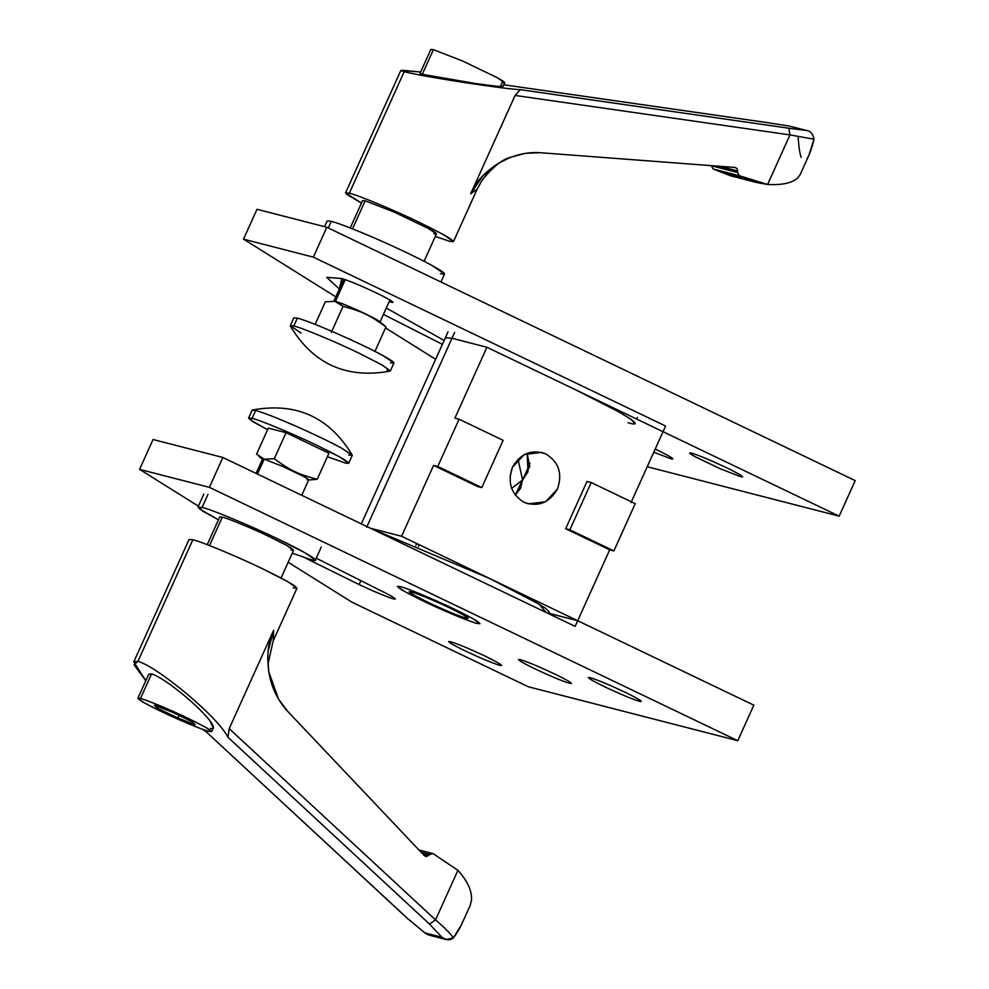 <?xml version="1.0" encoding="UTF-8"?>
<svg xmlns="http://www.w3.org/2000/svg" width="989" height="989" viewBox="0 0 989 989"><rect width="100%" height="100%" fill="white"/><g stroke="black" fill="none" stroke-linecap="round" stroke-linejoin="round"><path stroke-width="1.48" d="M740.86 476.772L720.066 468.687L695.403 456.856C689.469 453.58 688.183 452.332 691.534 453.123C699 455.397 710.485 460.182 725.975 467.463C740.217 474.436 745.187 477.539 740.86 476.772C745.187 477.539 740.217 474.436 725.975 467.463C710.485 460.182 699 455.397 691.534 453.123C688.183 452.332 689.469 453.58 695.403 456.856L720.066 468.687L740.86 476.772L741.379 475.622L740.86 476.772L742.714 476.921M671.036 458.797C675.363 459.564 670.406 456.461 656.152 449.488C670.406 456.461 675.363 459.564 671.036 458.797L653.778 452.233L671.036 458.797L671.556 457.647L671.036 458.797L672.891 458.945M656.152 449.488L655.213 449.043L656.152 449.488M444.148 340.451L386.279 308.061L444.148 340.451M391.149 302.201C395.476 302.968 390.519 299.865 376.265 292.892C390.519 299.865 395.476 302.968 391.149 302.201L389.159 301.707L391.149 302.201L391.669 301.052L391.149 302.201L393.016 302.35M341.835 278.552L326.729 277.34L339.338 289.023L341.835 278.552C349.302 280.814 360.775 285.598 376.265 292.892C360.775 285.598 349.302 280.814 341.835 278.552M383.423 314.391L442.392 344.333L383.423 314.391M691.534 453.123L689.679 452.974M435.642 359.291L385.525 327.952L435.642 359.291M335.803 296.861L243.529 239.165L257.004 209.297L243.529 239.165L313.34 257.14L326.827 227.272L257.004 209.297L326.827 227.272L855.213 480.629L839.167 516.159L663.038 431.711L665.597 426.036L313.34 257.14L243.529 239.165L335.803 296.861M647.226 466.746L839.167 516.159L647.226 466.746M663.038 431.711L839.167 516.159L855.213 480.629L326.827 227.272L313.34 257.14L665.597 426.036L663.038 431.711L486.909 347.263L663.038 431.711L631.031 502.585L663.038 431.711M590.161 677.663C597.616 679.938 609.1 684.709 624.591 692.003C638.832 698.976 643.802 702.079 639.475 701.312L639.994 700.163L639.475 701.312C632.008 699.038 620.536 694.266 605.045 686.972C590.792 679.999 585.834 676.896 590.161 677.663C585.834 676.896 590.792 679.999 605.045 686.972C620.536 694.266 632.008 699.038 639.475 701.312C643.802 702.079 638.832 698.976 624.591 692.003C609.1 684.709 597.616 679.938 590.161 677.663L588.294 677.514M520.338 659.688C527.805 661.962 539.277 666.734 554.78 674.028C569.021 681.001 573.979 684.104 569.664 683.337L570.171 682.187L569.664 683.337C562.197 681.062 550.712 676.291 535.222 668.997C520.98 662.024 516.011 658.921 520.338 659.688C516.011 658.921 520.98 662.024 535.222 668.997C550.712 676.291 562.197 681.062 569.664 683.337C573.979 684.104 569.021 681.001 554.78 674.028C539.277 666.734 527.805 661.962 520.338 659.688L518.483 659.539M450.527 641.713C457.994 643.987 469.466 648.759 484.956 656.053C499.21 663.026 504.167 666.129 499.841 665.362L500.36 664.212L499.841 665.362C492.386 663.087 480.901 658.315 465.411 651.022C451.157 644.049 446.2 640.946 450.527 641.713C446.2 640.946 451.157 644.049 465.411 651.022C480.901 658.315 492.386 663.087 499.841 665.362C504.167 666.129 499.21 663.026 484.956 656.053C469.466 648.759 457.994 643.987 450.527 641.713L448.672 641.564M400.285 586.625L397.393 586.39L404.588 591.484L423.465 601.114C441.786 610.052 471.271 622.328 477.081 623.441L479.974 623.676L472.779 618.582L453.902 608.952C435.593 600.026 406.096 587.738 400.285 586.625C406.096 587.738 435.593 600.026 453.902 608.952C476.092 619.806 483.819 624.64 477.081 623.441C471.271 622.328 441.786 610.052 423.465 601.114C401.274 590.26 393.548 585.439 400.285 586.625C406.096 587.738 435.593 600.026 453.902 608.952L472.779 618.582L479.974 623.676L477.081 623.441C471.271 622.328 441.786 610.052 423.465 601.114L404.588 591.484L397.393 586.39L400.285 586.625C393.548 585.439 401.274 590.26 423.465 601.114C441.786 610.052 471.271 622.328 477.081 623.441C483.819 624.64 476.092 619.806 453.902 608.952C435.593 600.026 406.096 587.738 400.285 586.625M393.523 598.889C386.069 596.614 374.584 591.83 359.094 584.548L304.896 557.808L359.094 584.548L360.738 580.902L359.094 584.548C374.584 591.83 386.069 596.614 393.523 598.889C397.85 599.655 392.893 596.552 378.639 589.58L316.245 558.192L378.639 589.58C392.893 596.552 397.85 599.655 393.523 598.889L395.377 599.037M499.841 665.362L501.695 665.51M569.664 683.337L571.518 683.486M639.475 701.312L641.329 701.461M352.208 602.326L288.17 562.284L352.208 602.326L528.349 686.774L737.782 740.699L209.396 487.342L222.884 457.487L153.06 439.512L139.585 469.367L153.06 439.512L222.884 457.487L575.141 626.383L577.7 620.721L753.828 705.169L737.782 740.699L528.349 686.774L352.208 602.326M198.406 506.145L139.585 469.367L209.396 487.342L139.585 469.367L198.406 506.145M753.828 705.169L577.7 620.721L575.141 626.383L222.884 457.487L209.396 487.342L737.782 740.699L753.828 705.169M424.083 261.281L436.433 233.936L428.46 228.533L394.129 212.066L365.176 200.804L352.517 228.83L365.176 200.804L394.129 212.066L428.46 228.533C436.718 233.095 438.51 234.826 433.85 233.725M404.167 71.727L349.327 193.201C356.918 194.66 395.464 210.706 419.398 222.389L444.073 234.962L453.469 241.625L449.698 241.328L435.308 236.42L449.698 241.328C458.5 242.886 448.4 236.569 419.398 222.389C395.464 210.706 356.918 194.66 349.327 193.201L404.167 71.727C415.269 74.385 435.209 77.983 464.002 82.483C435.209 77.983 415.269 74.385 404.167 71.727L400.829 70.466L420.646 72.012L402.622 70.268L404.167 71.727M741.416 177.736L713.094 168.971L711.474 165.781L737.646 172.519L737.114 168.563L735 167.438L539.982 152.689L525.159 153.344L510.472 157.338L498.629 163.173L482.607 176.227L470.702 193.77C477.328 175.572 506.084 150.489 539.982 152.689L735 167.438L737.114 168.563L737.646 172.519L739.265 175.708L767.588 184.473L789.964 134.912L767.588 184.473C782.151 185.252 792.214 183.052 797.789 177.847L800.249 174.435L808.915 155.248L813.996 139.189L789.964 134.912L813.996 139.189C812.847 133.713 810.288 130.795 806.295 130.449L788.839 128.224L789.964 134.912L515.096 95.439L789.964 134.912L788.839 128.224L520.276 89.653L515.096 95.439L470.702 193.77L477.18 189.122L470.702 193.77L515.096 95.439L520.276 89.653C511.412 89.233 492.658 86.847 464.002 82.483C492.658 86.847 511.412 89.233 520.276 89.653L788.839 128.224L806.307 130.449L789.21 126.048L766.698 122.537M503.018 86.451L504.674 82.792L496.701 77.389L462.37 60.922L433.417 49.66L422.278 74.323L475.116 83.459C497.9 86.636 506.442 87.341 500.731 85.586C506.442 87.341 497.9 86.636 475.116 83.459L422.278 74.323L422.699 73.384M711.474 165.781L713.094 168.971L730.315 175.745L756.498 182.483L739.265 175.708L713.094 168.971L739.265 175.708L737.646 172.519L711.474 165.781M503.772 84.782L766.858 122.562L503.772 84.782M432.7 51.255L433.417 49.66L430.833 49.45L419.991 73.47L422.278 74.323L433.417 49.66L462.37 60.922L496.701 77.389C504.959 81.951 506.751 83.682 502.091 82.582L500.731 85.586M789.197 126.048L766.858 122.562L789.197 126.048L807.345 130.659L789.222 126.048M797.789 177.847L797.789 177.847C792.214 183.052 782.151 185.252 767.588 184.473L756.498 182.483M361.467 203.079L345.544 192.892L349.327 193.201L346.471 194.19L361.467 203.079M364.447 202.399L365.176 200.804L362.592 200.594L350.242 227.94M737.794 170.973L719.51 166.263L737.794 170.973M806.295 130.449C810.288 130.795 812.847 133.713 813.996 139.189L813.576 141.217C811.24 149.994 809.014 155.891 806.925 158.895M801.177 157.412C799.755 153.505 798.753 146.78 798.172 137.261M259.081 456.473L263.062 459.675L264.187 459.168L256.559 454.149L268.316 428.101L286.044 432.675L328.954 453.246L317.197 479.282C307.431 476.747 299.927 474.151 294.66 471.506C289.283 469.058 282.483 464.793 274.287 458.711C282.483 464.793 289.283 469.058 294.66 471.506C299.927 474.151 307.431 476.747 317.197 479.282L328.954 453.246L286.044 432.675L274.287 458.711L264.187 459.168L274.287 458.711L286.044 432.675L268.316 428.101L256.559 454.149L264.187 459.168L282.273 466.215L303.734 476.5C308.889 479.344 310.014 480.431 307.097 479.739C310.014 480.431 308.889 479.344 303.734 476.5L282.273 466.215L264.187 459.168L257.461 474.065L264.187 459.168L262.567 459.044L256.077 473.397M348.684 463.272L352.257 455.385L341.452 448.054C329.201 441.453 313.686 434.01 294.907 425.727C276.314 417.642 263.235 412.549 255.644 410.46L252.084 418.359L255.644 410.46L252.146 410.175L248.573 418.075L252.084 418.359C259.13 419.707 294.883 434.591 317.086 445.433L339.969 457.103L348.684 463.272L345.186 463L327.384 456.708L345.186 463C353.357 464.447 343.987 458.587 317.086 445.433C294.883 434.591 259.13 419.707 252.084 418.359L250.069 419.781L267.586 429.721L253.295 421.92L248.573 418.075M317.197 479.282L308.63 480.036L317.197 479.282M307.9 479.925L307.097 479.739M352.208 455.051C329.325 417.049 296.07 402.029 252.418 410.002L255.644 410.46C263.235 412.549 276.314 417.642 294.907 425.727C313.686 434.01 329.201 441.453 341.452 448.054L352.208 455.051L348.746 455.101M311.275 559.774L292.299 553.148L311.275 559.774C324.417 563.705 306.293 552.369 278.317 539.166L305.156 552.863L315.38 560.108L311.275 559.774M218.458 519.818L202.992 511.288L197.973 507.097L202.09 507.419L207.962 494.401L202.09 507.419C210.348 509.001 252.269 526.469 278.317 539.166C252.269 526.469 210.348 509.001 202.09 507.419L199.432 508.878L218.458 519.818M418.396 546.521L419.212 544.716L418.396 546.521M411.201 591.867L409.137 591.694L414.292 595.341L427.792 602.227C445.05 610.361 457.845 615.677 466.165 618.212L466.734 616.938L466.165 618.212L468.23 618.372L463.075 614.725L449.575 607.839C432.317 599.717 419.521 594.389 411.201 591.867C419.521 594.389 432.317 599.717 449.575 607.839C465.448 615.603 470.987 619.065 466.165 618.212C457.845 615.677 445.05 610.361 427.792 602.227C411.918 594.463 406.392 591.014 411.201 591.867M548.759 613.736L549.414 612.253L545.705 608.371L532.923 600.57L489.629 578.491L371.036 528.522L489.629 578.491L539.141 604.168L546.101 612.463M281.074 578.009L293.597 550.267L287.169 545.718L270.281 537.101C253.913 529.115 227.544 518.137 222.34 517.136L209.507 545.557L222.34 517.136L219.756 516.926L207.233 544.667M273.285 640.687L296.984 588.195L287.589 581.532L262.913 568.947C238.979 557.277 200.446 541.23 192.843 539.771L137.99 661.245C148.671 664.831 165.225 675.932 187.65 694.525C209.705 713.514 223.118 727.743 227.89 737.213L429.498 924.085L227.89 737.213L229.201 728.646L435.531 919.906L229.201 728.646L273.594 630.302L273.285 640.687L273.594 630.302L268.242 650.935C267.475 655.719 267.66 662.704 268.823 671.902L278.502 699.062L287.614 711.264C277.588 700.286 271.32 687.17 268.823 671.902C266.264 648.623 269.231 642.652 273.594 630.302L229.201 728.646L227.89 737.213C223.118 727.743 209.705 713.514 187.65 694.525C165.225 675.932 148.671 664.831 137.99 661.245L192.843 539.771L189.06 539.462L133.787 661.901L137.99 661.245L134.121 664.929L145.803 680.716L133.787 661.901M205.91 731.551L407.221 918.274L425.802 933.678L407.221 918.274L205.91 731.551L202.498 729.289L205.91 731.551L407.505 918.422L424.899 932.911L441.996 937.312L429.498 924.085L435.531 919.906L457.907 870.345L433.17 853.655L429.758 854.434L426.469 856.561L424.269 855.621L287.675 711.326L424.269 855.621L426.469 856.561L429.758 854.434L421.017 852.184L429.758 854.434L433.17 853.655L457.907 870.345L435.531 919.906L429.498 924.085L441.984 937.3C446.472 940.391 450.267 940.588 453.358 937.893C450.65 933.715 444.704 927.719 435.531 919.906C444.704 927.719 450.65 933.715 453.358 937.893L461.418 924.876L470.084 905.689L471.419 900.658C472.322 891.485 467.822 881.384 457.907 870.345C467.822 881.384 472.322 891.485 471.419 900.658L471.419 900.658M149.722 677.972L140.45 698.506C145.643 699.507 172.012 710.485 188.392 718.484L205.267 727.088L211.708 731.65L209.124 731.44C203.919 730.438 177.55 719.46 161.17 711.474L144.295 702.858L137.867 698.308L140.45 698.506L151.589 673.843L148.709 674.288L137.867 698.308M211.708 731.65L213.352 727.991L209.631 720.375C204.364 713.761 196.502 705.973 186.031 697.01C170.491 684.079 159.006 676.352 151.589 673.843C159.006 676.352 170.491 684.079 186.031 697.01C196.502 705.973 204.364 713.761 209.631 720.375C214.415 726.668 214.7 729.35 210.472 728.436M171.592 711.895L154.42 705.206L157.61 708.285L177.971 718.051L195.154 724.739L191.953 721.661L171.592 711.895L191.953 721.661L195.154 724.739L177.971 718.051L179.133 715.504L177.971 718.051L157.61 708.285L158.314 706.727L157.61 708.285L154.42 705.206L171.592 711.895M273.248 640.6L268.155 663.26L268.823 671.902M140.45 698.506C134.417 697.443 141.328 701.757 161.17 711.474C177.55 719.46 203.919 730.438 209.124 731.44C215.145 732.503 208.234 728.188 188.392 718.484C172.012 710.485 145.643 699.507 140.45 698.506M191.792 542.096L192.843 539.771C200.446 541.23 238.979 557.277 262.913 568.947C291.916 583.139 302.016 589.456 293.214 587.899M422.748 854.014L428.694 855.547L422.748 854.014M425.69 856.462L426.469 856.561M441.996 937.312L424.899 932.911L428.657 935.038L446.2 939.55L441.984 937.3M462.568 921.55C461.974 924.492 459.304 929.45 454.532 936.41L453.358 937.893L446.2 939.55M432.341 853.445L433.17 853.655L432.341 853.445M418.903 849.947L433.17 853.655M221.623 518.731L222.34 517.136C227.544 518.137 253.913 529.115 270.281 537.101C290.123 546.806 297.034 551.133 291.013 550.057M440.946 282.001L444.556 274.002L431.896 265.411C417.519 257.672 399.321 248.944 377.303 239.227C355.508 229.745 340.167 223.774 331.266 221.313L328.261 227.965L331.266 221.313L327.161 220.992L324.577 226.691M330.116 223.86L331.266 221.313C340.167 223.774 355.508 229.745 377.303 239.227C399.321 248.944 417.519 257.672 431.896 265.411C445.025 272.667 447.869 275.424 440.451 273.669M454.643 332.415L451.998 338.275L454.643 332.415M628.126 422.723C649.34 429.053 620.103 410.781 574.98 389.481L618.261 411.56L631.044 419.361L634.765 423.255M448.017 331.884L445.371 337.743L451.998 338.275L450.156 342.367L451.998 338.275L486.909 347.263L454.903 418.137L459.094 419.212L503.129 440.328L459.094 419.212L437.756 466.462L481.791 487.577L503.129 440.328L481.791 487.577L437.756 466.462L433.578 465.386L477.6 486.501L481.791 487.577L477.6 486.501L433.578 465.386L401.571 536.261L370.504 528.262L401.571 536.261L577.7 620.721L401.571 536.261L433.578 465.386L437.756 466.462L459.094 419.212L454.903 418.137L486.909 347.263L451.998 338.275L445.371 337.743L361.331 523.873M335.444 301.348L345.248 279.615L335.444 301.348C341.934 303.326 351.923 307.48 365.398 313.822C377.798 319.892 382.113 322.587 378.354 321.919C382.113 322.587 377.798 319.892 365.398 313.822C351.923 307.48 341.934 303.326 335.444 301.348L325.344 301.806L315.145 324.38L325.344 301.806L335.444 301.348L343.059 306.367L334.641 301.175M390.395 370.912L393.956 363.012L383.163 355.694C370.9 349.092 355.385 341.65 336.606 333.367C318.025 325.282 304.933 320.189 297.355 318.099L293.782 325.999C300.829 327.347 336.581 342.231 358.784 353.061L381.667 364.743L390.395 370.912L386.884 370.64M293.782 325.999L297.355 318.099L293.844 317.815L290.284 325.715L293.782 325.999L290.321 326.036C313.204 364.051 346.471 379.071 390.111 371.098L382.817 365.386L358.784 353.061C336.581 342.231 300.829 327.347 293.782 325.999M301.076 333.046L290.284 325.715M331.303 332.415L343.059 306.367L331.303 332.415M383.46 324.627L385.982 326.951L374.942 351.379L385.982 326.951C377.81 320.893 371.048 316.641 365.683 314.205C360.404 311.523 352.863 308.914 343.059 306.367C352.863 308.914 360.404 311.523 365.683 314.205C371.048 316.641 377.81 320.893 385.982 326.951L379.467 321.413M296.379 320.263L297.355 318.099C304.933 320.189 318.025 325.282 336.606 333.367C355.385 341.65 370.9 349.092 383.163 355.694C394.351 361.875 396.787 364.224 390.457 362.74M515.22 495.093L520.548 488.356L522.588 479.949L516.048 494.451L522.588 479.949L528.015 471.815L527.137 453.222L529.721 466.524L522.588 479.949L517.989 459.193L522.588 479.949L515.22 495.093M530.079 463.359L522.588 479.949L530.079 463.359M545.879 453.939L541.576 452.369L524.331 454.495L512.401 467.315C507.246 482.595 511.128 494.265 524.022 502.325L528.324 503.883L545.569 501.769L557.499 488.937C562.654 473.657 558.773 461.999 545.879 453.939C558.773 461.999 562.654 473.657 557.499 488.937C549.476 502.845 538.313 507.308 524.022 502.325C511.128 494.265 507.246 482.595 512.401 467.315C520.424 453.419 531.587 448.957 545.879 453.939M548.944 613.316L577.7 620.721L609.706 549.835L565.671 528.732L587.009 481.47L591.199 482.558L635.222 503.673L591.199 482.558L569.862 529.807L613.897 550.922L635.222 503.673L613.897 550.922L569.862 529.807L565.671 528.732L609.706 549.835L613.897 550.922L609.706 549.835L577.7 620.721L548.944 613.316M510.015 476.71L512.45 467.228L509.978 476.809M511.585 488.455L522.588 479.949L511.585 488.455M591.199 482.558L587.009 481.47L565.671 528.732L569.862 529.807L591.199 482.558M366.659 527.273L451.998 338.275L366.659 527.273M453.469 241.625L477.168 189.134L482.36 179.85C492.992 166.795 502.363 159.291 510.472 157.338M503.772 84.77L766.772 122.537M400.829 70.466L345.544 192.892M301.744 495.291L308.704 479.875M197.973 507.097L203.858 494.08M321.252 547.09L315.38 560.108M416.752 543.542L415.875 545.471M636.656 419.064L637.411 417.395M343.801 279.133L333.899 301.064M380.048 321.882L389.938 299.964"/></g></svg>
